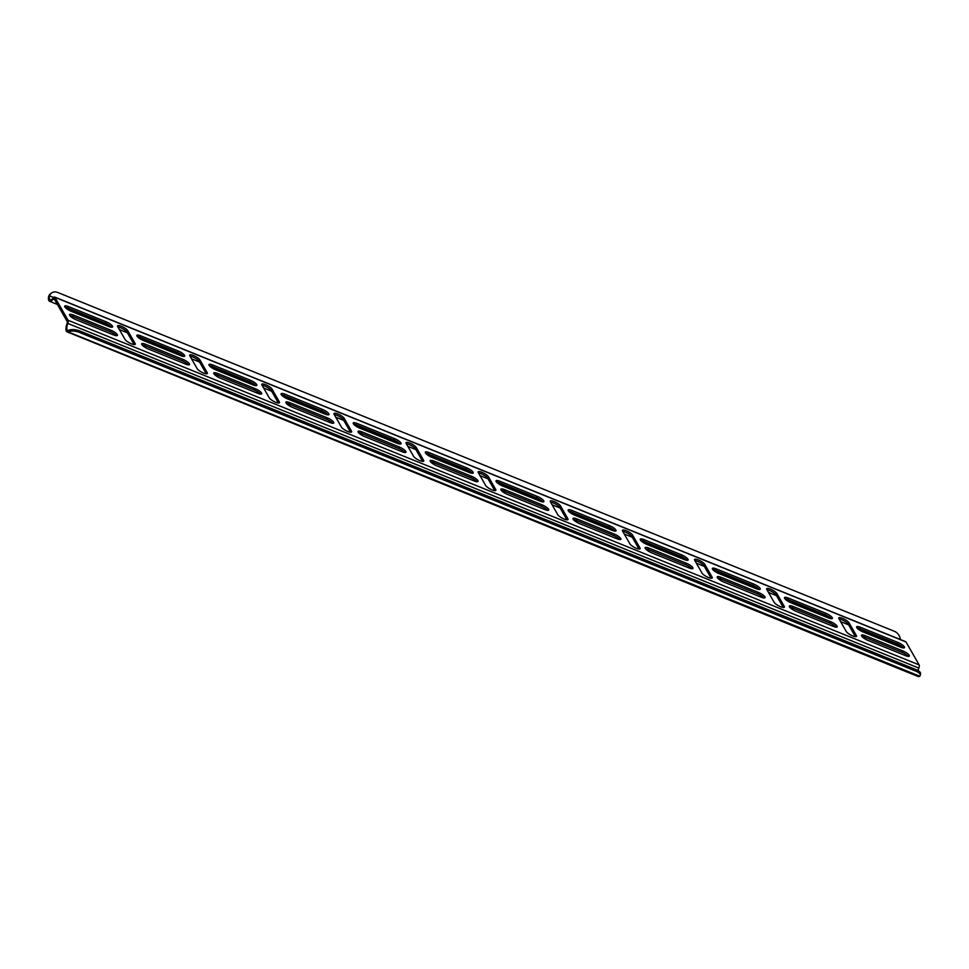 <?xml version="1.0" encoding="UTF-8"?>
<svg xmlns="http://www.w3.org/2000/svg" width="969" height="969" viewBox="0 0 969 969"><rect width="100%" height="100%" fill="white"/><g stroke="black" fill="none" stroke-linecap="round" stroke-linejoin="round"><path stroke-width="1.45" d="M920.247 675.308L920.55 673.806A8.406 3.488 -168.7 0 0 916.359 669.749L79.737 330.938A8.406 3.488 -168.7 0 0 69.138 330.114L68.847 331.616A8.406 3.488 11.3 0 1 79.434 332.44L916.056 671.251A8.406 3.488 11.3 0 1 920.247 675.308A8.406 3.488 11.3 0 1 919.738 676.192L919.145 676.532A8.406 3.186 112 0 1 918.152 676.519L67.103 331.87A8.406 3.186 -68 0 0 68.096 331.882L919.738 676.192M51.648 292.904L50.824 293.486A8.406 6.722 55.2 0 0 48.68 296.405L49.504 295.836A8.406 6.722 -124.8 0 1 51.648 292.904A8.406 6.722 -124.8 0 1 57.704 292.468L894.326 631.267A8.406 6.722 -124.8 0 1 900.371 639.528M901.146 646.02A8.406 3.186 112 0 1 900.637 645.935L857.444 628.433M48.68 296.405L48.45 297.58A8.406 3.186 -68 0 0 49.589 301.286A8.406 3.186 -68 0 0 53.283 299.046A1.684 0.642 112 0 1 54.01 298.597A1.684 0.642 112 0 1 54.155 298.731L67.297 321.684A1.684 0.642 112 0 1 67.152 323.271A8.406 3.186 -68 0 0 67.103 331.87M69.138 330.114L68.533 330.32A6.722 2.556 112 0 1 67.733 330.32A6.722 2.556 112 0 1 67.769 323.428A3.367 1.272 -68 0 0 68.072 320.254L54.93 297.313A3.367 1.272 -68 0 0 54.652 297.047A3.367 1.272 -68 0 0 53.174 297.943A6.722 2.556 112 0 1 50.218 299.724A6.722 2.556 112 0 1 49.31 296.768L49.504 295.836L53.574 297.483M721.045 577.306L758.557 592.495A5.887 1.55 -151.5 0 1 765.086 597.667A5.887 1.55 -151.5 0 1 761.259 597.219L723.758 582.03A5.887 1.55 -151.5 0 1 717.23 576.858A5.887 1.55 -151.5 0 1 721.045 577.306L720.282 578.723A5.887 1.55 28.5 0 0 717.605 577.984M763.935 597.958A5.887 1.55 28.5 0 0 757.782 593.912L720.282 578.723M860.46 627.282L897.972 642.471A5.887 1.55 -151.5 0 1 904.501 647.643A5.887 1.55 -151.5 0 1 900.673 647.195L863.173 632.006A5.887 1.55 -151.5 0 1 856.644 626.834A5.887 1.55 -151.5 0 1 860.46 627.282L859.685 628.699A5.887 1.55 28.5 0 0 857.02 627.96M903.35 647.934A5.887 1.55 28.5 0 0 897.197 643.888L859.685 628.699M783.267 607.466L776.121 594.99A5.887 1.55 28.5 0 0 772.16 591.768A5.887 1.55 28.5 0 0 767 589.83M766.806 589.479A5.887 1.55 -151.5 0 1 766.673 588.716A5.887 1.55 -151.5 0 1 771.542 589.624A5.887 1.55 -151.5 0 1 776.896 593.573L784.248 606.388A5.887 1.55 -151.5 0 1 784.369 607.163A5.887 1.55 -151.5 0 1 779.512 606.255A5.887 1.55 -151.5 0 1 774.146 602.306L766.806 589.479M255.683 385.662A5.887 1.55 28.5 0 0 249.53 381.616L212.029 366.427A5.887 1.55 28.5 0 0 209.352 365.676M215.506 369.722A5.887 1.55 -151.5 0 1 208.977 364.55A5.887 1.55 -151.5 0 1 212.805 364.998L250.305 380.187A5.887 1.55 -151.5 0 1 256.833 385.359A5.887 1.55 -151.5 0 1 253.006 384.911L215.506 369.722M361.873 431.847L399.385 447.036A5.887 1.55 -151.5 0 1 405.914 452.208A5.887 1.55 -151.5 0 1 402.087 451.76L364.586 436.571A5.887 1.55 -151.5 0 1 358.058 431.399A5.887 1.55 -151.5 0 1 361.873 431.847L361.098 433.276A5.887 1.55 28.5 0 0 358.433 432.525M404.763 452.511A5.887 1.55 28.5 0 0 398.61 448.465L361.098 433.276M488.4 476.736L495.753 489.563A5.887 1.55 -151.5 0 1 495.874 490.326A5.887 1.55 -151.5 0 1 491.017 489.418A5.887 1.55 -151.5 0 1 485.651 485.481L478.311 472.654A5.887 1.55 -151.5 0 1 478.189 471.891A5.887 1.55 -151.5 0 1 483.046 472.787A5.887 1.55 -151.5 0 1 488.4 476.736L487.637 478.165A5.887 1.55 28.5 0 0 483.664 474.943A5.887 1.55 28.5 0 0 478.516 473.005M494.771 490.629L487.637 478.165M429.17 452.62L466.67 467.809A5.887 1.55 -151.5 0 1 473.199 472.981A5.887 1.55 -151.5 0 1 469.384 472.533L431.871 457.344A5.887 1.55 -151.5 0 1 425.343 452.172A5.887 1.55 -151.5 0 1 429.17 452.62L428.395 454.049A5.887 1.55 28.5 0 0 425.718 453.298M472.048 473.284A5.887 1.55 28.5 0 0 465.895 469.238L428.395 454.049M540.06 501.155L502.56 485.966A5.887 1.55 -151.5 0 1 496.031 480.794A5.887 1.55 -151.5 0 1 499.847 481.242L537.359 496.431A5.887 1.55 -151.5 0 1 543.875 501.603A5.887 1.55 -151.5 0 1 540.06 501.155M542.737 501.906A5.887 1.55 28.5 0 0 536.584 497.86L499.071 482.671A5.887 1.55 28.5 0 0 496.394 481.92M614.855 531.109A5.887 1.55 28.5 0 0 608.702 527.063L571.201 511.874A5.887 1.55 28.5 0 0 568.524 511.123M574.678 515.181A5.887 1.55 -151.5 0 1 568.149 510.009A5.887 1.55 -151.5 0 1 571.976 510.445L609.477 525.634A5.887 1.55 -151.5 0 1 616.005 530.806A5.887 1.55 -151.5 0 1 612.178 530.358L574.678 515.181M632.648 535.154L640 547.982A5.887 1.55 -151.5 0 1 640.121 548.745A5.887 1.55 -151.5 0 1 635.264 547.836A5.887 1.55 -151.5 0 1 629.898 543.888L622.558 531.06A5.887 1.55 -151.5 0 1 622.425 530.297A5.887 1.55 -151.5 0 1 627.294 531.206A5.887 1.55 -151.5 0 1 632.648 535.154L631.873 536.584A5.887 1.55 28.5 0 0 627.912 533.35A5.887 1.55 28.5 0 0 622.764 531.424M639.019 549.048L631.873 536.584M686.985 560.324A5.887 1.55 28.5 0 0 680.819 556.267L643.319 541.09A5.887 1.55 28.5 0 0 640.642 540.339M646.795 544.384A5.887 1.55 -151.5 0 1 640.279 539.212A5.887 1.55 -151.5 0 1 644.094 539.66L681.595 554.849A5.887 1.55 -151.5 0 1 688.123 560.021A5.887 1.55 -151.5 0 1 684.308 559.573L646.795 544.384M332.646 423.308A5.887 1.55 28.5 0 0 326.48 419.262L288.98 404.073A5.887 1.55 28.5 0 0 286.303 403.322M327.256 417.833A5.887 1.55 -151.5 0 1 333.784 423.005A5.887 1.55 -151.5 0 1 329.969 422.557L292.456 407.368A5.887 1.55 -151.5 0 1 285.928 402.196A5.887 1.55 -151.5 0 1 289.755 402.644L327.256 417.833L326.48 419.262M206.276 373.804L199.142 361.34A5.887 1.55 28.5 0 0 195.169 358.106A5.887 1.55 28.5 0 0 190.021 356.18M189.815 355.817A5.887 1.55 -151.5 0 1 189.694 355.054A5.887 1.55 -151.5 0 1 194.551 355.962A5.887 1.55 -151.5 0 1 199.917 359.911L207.257 372.738A5.887 1.55 -151.5 0 1 207.378 373.501A5.887 1.55 -151.5 0 1 202.521 372.593A5.887 1.55 -151.5 0 1 197.155 368.644L189.815 355.817M269.285 397.859L261.945 385.032A5.887 1.55 -151.5 0 1 261.812 384.269A5.887 1.55 -151.5 0 1 266.681 385.165A5.887 1.55 -151.5 0 1 272.035 389.114L279.387 401.941A5.887 1.55 -151.5 0 1 279.508 402.704A5.887 1.55 -151.5 0 1 274.639 401.808A5.887 1.55 -151.5 0 1 269.285 397.859M278.406 403.007L271.259 390.543A5.887 1.55 28.5 0 0 267.299 387.321A5.887 1.55 28.5 0 0 262.139 385.383M180.888 355.708L143.388 340.519A5.887 1.55 -151.5 0 1 136.859 335.347A5.887 1.55 -151.5 0 1 140.675 335.795L178.175 350.984A5.887 1.55 -151.5 0 1 184.704 356.156A5.887 1.55 -151.5 0 1 180.888 355.708M183.565 356.447A5.887 1.55 28.5 0 0 177.412 352.401L139.899 337.212A5.887 1.55 28.5 0 0 137.223 336.473M716.224 568.864L753.725 584.053A5.887 1.55 -151.5 0 1 760.253 589.225A5.887 1.55 -151.5 0 1 756.426 588.777L718.925 573.587A5.887 1.55 -151.5 0 1 712.397 568.415A5.887 1.55 -151.5 0 1 716.224 568.864L715.449 570.293A5.887 1.55 28.5 0 0 712.772 569.542M759.102 589.527A5.887 1.55 28.5 0 0 752.949 585.482L715.449 570.293M856.366 635.603A5.887 1.55 -151.5 0 1 856.487 636.367A5.887 1.55 -151.5 0 1 851.63 635.458A5.887 1.55 -151.5 0 1 846.264 631.509L838.924 618.682A5.887 1.55 -151.5 0 1 838.803 617.919A5.887 1.55 -151.5 0 1 843.66 618.828A5.887 1.55 -151.5 0 1 849.026 622.776L856.366 635.603L855.784 636.681M855.385 636.669L848.25 624.206A5.887 1.55 28.5 0 0 844.278 620.972A5.887 1.55 28.5 0 0 839.13 619.046M116.268 335.686A5.887 1.55 28.5 0 0 110.115 331.64L72.614 316.451A5.887 1.55 28.5 0 0 69.938 315.7M110.89 330.211A5.887 1.55 -151.5 0 1 117.419 335.383A5.887 1.55 -151.5 0 1 113.591 334.935L76.091 319.746A5.887 1.55 -151.5 0 1 69.562 314.574A5.887 1.55 -151.5 0 1 73.39 315.022L110.89 330.211L110.115 331.64M134.158 344.601L127.012 332.125A5.887 1.55 28.5 0 0 123.051 328.903A5.887 1.55 28.5 0 0 117.903 326.977M117.697 326.614A5.887 1.55 -151.5 0 1 117.564 325.85A5.887 1.55 -151.5 0 1 122.433 326.759A5.887 1.55 -151.5 0 1 127.787 330.708L135.139 343.523A5.887 1.55 -151.5 0 1 135.26 344.298A5.887 1.55 -151.5 0 1 130.403 343.389A5.887 1.55 -151.5 0 1 125.037 339.441L117.697 326.614M111.435 327.243A5.887 1.55 28.5 0 0 105.282 323.198L67.782 308.009A5.887 1.55 28.5 0 0 65.105 307.258M71.258 311.315A5.887 1.55 -151.5 0 1 64.729 306.143A5.887 1.55 -151.5 0 1 68.557 306.579L106.057 321.769A5.887 1.55 -151.5 0 1 112.586 326.941A5.887 1.55 -151.5 0 1 108.758 326.492L71.258 311.315M908.183 656.376A5.887 1.55 28.5 0 0 902.03 652.331L864.518 637.142A5.887 1.55 28.5 0 0 861.853 636.391M902.805 650.902A5.887 1.55 -151.5 0 1 909.322 656.074A5.887 1.55 -151.5 0 1 905.506 655.625L868.006 640.436A5.887 1.55 -151.5 0 1 861.477 635.264A5.887 1.55 -151.5 0 1 865.293 635.712L902.805 650.902L902.03 652.331M833.388 626.422L795.876 611.233A5.887 1.55 -151.5 0 1 789.347 606.061A5.887 1.55 -151.5 0 1 793.175 606.509L830.675 621.698A5.887 1.55 -151.5 0 1 837.204 626.87A5.887 1.55 -151.5 0 1 833.388 626.422M836.053 627.173A5.887 1.55 28.5 0 0 829.9 623.128L792.4 607.938A5.887 1.55 28.5 0 0 789.723 607.188M712.118 577.185A5.887 1.55 -151.5 0 1 712.239 577.948A5.887 1.55 -151.5 0 1 707.382 577.039A5.887 1.55 -151.5 0 1 702.028 573.091L694.676 560.276A5.887 1.55 -151.5 0 1 694.555 559.513A5.887 1.55 -151.5 0 1 699.412 560.409A5.887 1.55 -151.5 0 1 704.778 564.358L712.118 577.185L711.537 578.263M711.137 578.251L704.003 565.787A5.887 1.55 28.5 0 0 700.03 562.565A5.887 1.55 28.5 0 0 694.882 560.627M188.398 364.889A5.887 1.55 28.5 0 0 182.233 360.843L144.732 345.654A5.887 1.55 28.5 0 0 142.055 344.903M183.008 359.414A5.887 1.55 -151.5 0 1 189.536 364.586A5.887 1.55 -151.5 0 1 185.721 364.138L148.209 348.949A5.887 1.55 -151.5 0 1 141.692 343.777A5.887 1.55 -151.5 0 1 145.507 344.225L183.008 359.414L182.233 360.843M217.625 373.44L255.138 388.63A5.887 1.55 -151.5 0 1 261.666 393.802A5.887 1.55 -151.5 0 1 257.839 393.353L220.338 378.164A5.887 1.55 -151.5 0 1 213.81 372.992A5.887 1.55 -151.5 0 1 217.625 373.44L216.862 374.858A5.887 1.55 28.5 0 0 214.185 374.119M260.516 394.092A5.887 1.55 28.5 0 0 254.362 390.047L216.862 374.858M327.813 414.865A5.887 1.55 28.5 0 0 321.647 410.82L284.147 395.631A5.887 1.55 28.5 0 0 281.47 394.88M287.623 398.937A5.887 1.55 -151.5 0 1 281.107 393.765A5.887 1.55 -151.5 0 1 284.922 394.201L322.423 409.39A5.887 1.55 -151.5 0 1 328.951 414.562A5.887 1.55 -151.5 0 1 325.136 414.114L287.623 398.937M350.524 432.222L343.389 419.747A5.887 1.55 28.5 0 0 339.416 416.525A5.887 1.55 28.5 0 0 334.269 414.587M334.063 414.235A5.887 1.55 -151.5 0 1 333.942 413.472A5.887 1.55 -151.5 0 1 338.799 414.381A5.887 1.55 -151.5 0 1 344.165 418.329L351.505 431.144A5.887 1.55 -151.5 0 1 351.626 431.92A5.887 1.55 -151.5 0 1 346.769 431.011A5.887 1.55 -151.5 0 1 341.403 427.063L334.063 414.235M689.141 568.004L651.628 552.814A5.887 1.55 -151.5 0 1 645.112 547.655A5.887 1.55 -151.5 0 1 648.927 548.091L686.427 563.28A5.887 1.55 -151.5 0 1 692.956 568.452A5.887 1.55 -151.5 0 1 689.141 568.004M691.818 568.755A5.887 1.55 28.5 0 0 685.652 564.709L648.152 549.52A5.887 1.55 28.5 0 0 645.475 548.769M397.254 443.33L359.753 428.141A5.887 1.55 -151.5 0 1 353.225 422.968A5.887 1.55 -151.5 0 1 357.04 423.417L394.553 438.606A5.887 1.55 -151.5 0 1 401.081 443.778A5.887 1.55 -151.5 0 1 397.254 443.33M399.931 444.068A5.887 1.55 28.5 0 0 393.777 440.023L356.277 424.834A5.887 1.55 28.5 0 0 353.6 424.095M576.809 518.887L614.31 534.076A5.887 1.55 -151.5 0 1 620.838 539.248A5.887 1.55 -151.5 0 1 617.011 538.8L579.51 523.611A5.887 1.55 -151.5 0 1 572.982 518.439A5.887 1.55 -151.5 0 1 576.809 518.887L576.034 520.317A5.887 1.55 28.5 0 0 573.357 519.566M619.688 539.551A5.887 1.55 28.5 0 0 613.534 535.506L576.034 520.317M434.003 461.062L471.503 476.251A5.887 1.55 -151.5 0 1 478.032 481.423A5.887 1.55 -151.5 0 1 474.216 480.975L436.704 465.786A5.887 1.55 -151.5 0 1 430.175 460.614A5.887 1.55 -151.5 0 1 434.003 461.062L433.228 462.479A5.887 1.55 28.5 0 0 430.551 461.741M476.881 481.714A5.887 1.55 28.5 0 0 470.728 477.669L433.228 462.479M504.679 489.684L542.18 504.873A5.887 1.55 -151.5 0 1 548.708 510.045A5.887 1.55 -151.5 0 1 544.893 509.597L507.393 494.408A5.887 1.55 -151.5 0 1 500.864 489.236A5.887 1.55 -151.5 0 1 504.679 489.684L503.904 491.101A5.887 1.55 28.5 0 0 501.227 490.362M547.57 510.336A5.887 1.55 28.5 0 0 541.417 506.29L503.904 491.101M566.901 519.844L559.755 507.368A5.887 1.55 28.5 0 0 555.782 504.146A5.887 1.55 28.5 0 0 550.634 502.208M550.428 501.857A5.887 1.55 -151.5 0 1 550.307 501.094A5.887 1.55 -151.5 0 1 555.164 502.003A5.887 1.55 -151.5 0 1 560.53 505.951L567.87 518.766A5.887 1.55 -151.5 0 1 568.004 519.541A5.887 1.55 -151.5 0 1 563.134 518.633A5.887 1.55 -151.5 0 1 557.781 514.684L550.428 501.857M413.533 456.266L406.181 443.439A5.887 1.55 -151.5 0 1 406.059 442.676A5.887 1.55 -151.5 0 1 410.929 443.584A5.887 1.55 -151.5 0 1 416.282 447.533L423.623 460.36A5.887 1.55 -151.5 0 1 423.756 461.123A5.887 1.55 -151.5 0 1 418.887 460.214A5.887 1.55 -151.5 0 1 413.533 456.266M422.654 461.426L415.507 448.962A5.887 1.55 28.5 0 0 411.534 445.728A5.887 1.55 28.5 0 0 406.386 443.802M831.232 618.731A5.887 1.55 28.5 0 0 825.067 614.685L787.567 599.496A5.887 1.55 28.5 0 0 784.89 598.745M791.043 602.803A5.887 1.55 -151.5 0 1 784.527 597.631A5.887 1.55 -151.5 0 1 788.342 598.067L825.842 613.256A5.887 1.55 -151.5 0 1 832.371 618.428A5.887 1.55 -151.5 0 1 828.556 617.98L791.043 602.803M918.079 670.584A6.722 2.556 112 0 1 918.83 668.077A3.367 1.272 -68 0 0 919.133 664.904L905.979 641.95A3.367 1.272 -68 0 0 905.7 641.684L54.652 297.047M79.434 332.44L79.737 330.938M54.664 299.615L53.283 299.046L53.174 297.943M48.45 297.58L49.31 296.768M916.359 669.749L916.056 671.251M68.533 330.32L68.096 331.882M757.782 593.912L758.557 592.495M897.197 643.888L897.972 642.471M776.121 594.99L776.896 593.573M783.655 607.466L784.248 606.388M212.029 366.427L212.805 364.998M249.53 381.616L250.305 380.187M398.61 448.465L399.385 447.036M495.171 490.641L495.753 489.563M465.895 469.238L466.67 467.809M499.071 482.671L499.847 481.242M536.584 497.86L537.359 496.431M571.201 511.874L571.976 510.445M608.702 527.063L609.477 525.634M639.407 549.06L640 547.982M643.319 541.09L644.094 539.66M680.819 556.267L681.595 554.849M288.98 404.073L289.755 402.644M199.142 361.34L199.917 359.911M206.676 373.816L207.257 372.738M271.259 390.543L272.035 389.114M278.793 403.019L279.387 401.941M177.412 352.401L178.175 350.984M139.899 337.212L140.675 335.795M752.949 585.482L753.725 584.053M848.25 624.206L849.026 622.776M72.614 316.451L73.39 315.022M127.012 332.125L127.787 330.708M134.546 344.601L135.139 343.523M67.782 308.009L68.557 306.579M105.282 323.198L106.057 321.769M864.518 637.142L865.293 635.712M792.4 607.938L793.175 606.509M829.9 623.128L830.675 621.698M704.003 565.787L704.778 564.358M144.732 345.654L145.507 344.225M254.362 390.047L255.138 388.63M284.147 395.631L284.922 394.201M321.647 410.82L322.423 409.39M343.389 419.747L344.165 418.329M350.923 432.222L351.505 431.144M648.152 549.52L648.927 548.091M685.652 564.709L686.427 563.28M393.777 440.023L394.553 438.606M356.277 424.834L357.04 423.417M613.534 535.506L614.31 534.076M470.728 477.669L471.503 476.251M541.417 506.29L542.18 504.873M559.755 507.368L560.53 505.951M567.289 519.844L567.87 518.766M415.507 448.962L416.282 447.533M423.041 461.438L423.623 460.36M787.567 599.496L788.342 598.067M825.067 614.685L825.842 613.256M54.155 298.731L54.93 297.313L905.979 641.95M67.297 321.684L68.072 320.254L919.133 664.904M67.769 323.428L918.83 668.077M49.589 301.286L57.437 304.472M65.529 307.742L109.618 325.596M119.369 329.545L127.399 332.803M137.659 336.958L181.736 354.799M191.499 358.76L199.517 362.006M209.776 366.161L253.866 384.015M263.616 387.963L271.647 391.21M281.906 395.364L325.984 413.218M335.746 417.167L343.765 420.425M354.024 424.567L398.114 442.421M407.864 446.37L415.895 449.628M426.154 453.783L470.231 471.637M479.994 475.585L488.013 478.831M496.831 482.405L540.908 500.258M552.112 504.788L560.143 508.035M568.948 511.608L613.038 529.462M624.23 533.992L632.26 537.25M641.078 540.823L685.156 558.665M696.36 563.207L704.378 566.453M713.196 570.026L757.286 587.88M768.478 592.41L776.508 595.656M785.326 599.23L829.403 617.083M840.607 621.614L848.626 624.872"/></g></svg>
